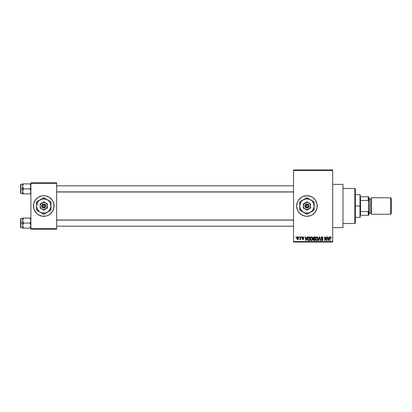 <?xml version="1.0" encoding="UTF-8"?>
<svg xmlns="http://www.w3.org/2000/svg" width="412" height="412" viewBox="0 0 412 412"><rect width="100%" height="100%" fill="white"/><g stroke="black" fill="none" stroke-linecap="round" stroke-linejoin="round"><path stroke-width="0.62" d="M310.875 196.483A10.3 10.3 0 0 0 303.005 196.483L306.94 195.7L310.88 196.483L312.662 197.436L315.504 200.278L317.044 203.992L317.044 208.008L315.504 211.722L312.662 214.564L310.88 215.517L306.94 216.3A10.3 10.3 0 0 1 296.64 206A10.3 10.3 0 0 1 306.94 195.7A10.3 10.3 0 0 1 317.24 206A10.3 10.3 0 0 1 306.94 216.3L304.932 216.104A10.3 10.3 0 0 0 310.875 215.517M302.99 196.488A10.3 10.3 0 0 0 301.224 197.43L303 196.483M301.213 197.441A10.3 10.3 0 0 0 301.213 214.559M303.005 215.517A10.3 10.3 0 0 0 304.926 216.099L301.218 214.564A10.3 10.3 0 0 0 302.99 215.512M332.69 227.63L342.99 227.63L342.99 184.37L332.69 184.37L342.99 184.37L342.99 227.63L332.69 227.63M35.211 200.278L34.258 202.06A10.3 10.3 0 0 0 33.671 203.992L35.211 200.278L38.053 197.436L41.767 195.896L43.775 195.7L45.784 195.896L49.497 197.436L52.339 200.278L53.879 203.992L53.879 208.008L52.339 211.722L49.497 214.564L47.715 215.517L45.784 216.104L41.767 216.104L38.053 214.564L36.493 213.282A10.3 10.3 0 0 0 43.77 216.3A10.3 10.3 0 0 1 33.475 206A10.3 10.3 0 0 1 43.775 195.7A10.3 10.3 0 0 0 34.263 202.055M33.671 203.992A10.3 10.3 0 0 0 34.258 209.94L33.671 208.008L33.671 203.992M293.55 170.465L293.55 241.535L332.69 241.535L332.69 170.465L293.55 170.465L293.55 169.95L332.69 169.95L332.69 170.465L332.69 169.95L293.55 169.95L293.55 242.05L332.69 242.05L332.69 170.465L293.55 170.465M299.076 237.415L299.076 236.9L299.4 236.9L299.4 237.415L299.076 237.415L299.4 237.415L299.4 236.9L299.076 236.9L299.4 236.9L299.4 237.415L299.076 237.415L299.076 236.9L299.076 237.415M300.358 239.176L299.684 239.429L300.322 238.795L300.384 236.9L300.714 236.9L300.714 239.521L300.384 239.521L300.384 239.104L300.075 239.557L299.684 239.429L300.384 238.26L299.684 239.429L300.384 239.104L300.384 239.521L300.714 239.521L300.714 236.9L300.384 236.9L300.714 236.9L300.714 239.521L300.384 239.521M301.321 237.415L301.321 236.9L301.651 236.9L301.651 237.415L301.321 237.415L301.651 237.415L301.651 236.9L301.321 236.9L301.651 236.9L301.651 237.415L301.321 237.415L301.321 236.9L301.321 237.415M302.166 237.698L302.635 236.91L303.582 237.163L303.757 237.698L302.985 237.23L302.49 237.636L303.649 238.517L303.397 239.46L302.336 239.248L302.212 238.821L303.031 239.192L303.376 238.811L302.382 238.285L302.166 237.698L303.381 238.872L302.959 239.192L302.212 238.821L302.969 239.568L303.711 238.821L302.49 237.636L302.933 237.23L303.757 237.698L302.959 236.854L302.166 237.698M307.017 236.9L306.734 237.976L307.017 236.9L307.362 236.9L306.363 240.505L306.018 240.505L304.973 236.9L305.318 236.9L305.601 237.976L306.734 237.976L305.601 237.976L305.318 236.9L304.973 236.9L306.018 240.505L306.363 240.505L307.362 236.9L307.017 236.9L307.362 236.9L306.363 240.505L306.018 240.505L304.973 236.9L305.318 236.9M311.482 236.854L312.25 237.188L312.672 238.012L312.409 240.026L311.323 240.541L310.344 239.578L310.385 237.703L311.482 236.854L310.545 237.405L310.215 238.697C310.159 239.696 310.581 240.314 311.477 240.551C312.394 240.309 312.816 239.676 312.744 238.656L312.42 237.42L311.554 236.854M316.591 236.885L317.41 237.008L317.956 237.703L317.873 239.887L316.71 240.541L315.726 239.578L315.772 237.703L316.864 236.854L315.927 237.405L315.602 238.697C315.546 239.696 315.968 240.314 316.864 240.551C317.781 240.309 318.203 239.676 318.131 238.656L317.863 237.513M330.676 236.869L331.238 237.976L330.913 238.023L330.682 237.317L330.182 237.492L330.115 240.505L329.785 240.505L329.904 237.271L330.532 236.854L329.785 238.059L329.785 240.505L330.115 240.505L330.161 237.549L330.517 237.276L330.913 238.023L331.238 237.976L331.042 237.106L331.238 237.976L330.908 237.904M301.218 214.564L298.376 211.722L297.423 209.94L296.64 206L297.423 202.06L298.376 200.278L301.218 197.436M329.116 236.9L328.833 237.976L329.116 236.9L329.461 236.9L328.462 240.505L328.117 240.505L327.071 236.9L327.416 236.9L327.7 237.976L328.833 237.976L327.7 237.976L327.416 236.9L327.071 236.9L328.117 240.505L328.462 240.505L329.461 236.9L329.116 236.9L329.461 236.9L328.462 240.505L328.117 240.505L327.071 236.9L327.416 236.9M326.371 236.9L326.371 239.784L326.371 236.9L326.695 236.9L326.695 240.505L326.345 240.505L324.965 237.616L324.965 240.505L324.635 240.505L324.635 236.9L324.991 236.9L326.371 239.784L324.991 236.9L324.635 236.9L324.635 240.505L324.965 240.505L324.965 237.616L326.345 240.505L326.695 240.505L326.695 236.9L326.371 236.9L326.695 236.9L326.695 240.505L326.345 240.505M322.009 236.854L320.984 237.899L321.262 237.142L322.122 236.859L322.817 237.214L323.09 238.069L322.138 237.291L321.36 237.642L321.463 238.291L322.699 238.836L322.987 239.382L322.751 240.268L322.066 240.551L321.334 240.237L321.077 239.475L322.174 240.124L322.617 239.269L321.267 238.61L320.984 237.899L321.484 238.759L322.57 239.187L322.673 239.552L322.055 240.129L321.077 239.475L322.066 240.551L322.998 239.563L321.314 237.894L321.978 237.276L323.09 238.069L322.122 236.859M319.491 237.606L318.692 240.505L318.347 240.505L319.377 236.9L319.697 236.9L320.67 240.505L320.33 240.505L319.558 237.322L318.692 240.505L318.347 240.505L318.692 240.505L319.558 237.322L320.33 240.505L320.67 240.505L319.697 236.9L319.377 236.9L319.697 236.9L320.67 240.505L320.33 240.505L319.619 237.606M314.119 236.9L313.12 237.961L313.609 236.988L315.134 236.9L315.134 240.505L313.455 240.263L313.218 239.49L313.568 238.842L313.12 237.961L313.568 238.842L313.213 239.599L314.114 240.505L315.134 240.505L315.134 236.9L314.119 236.9L315.134 236.9L315.134 240.505L314.114 240.505M307.795 237.482L308.789 236.9C307.877 237.091 307.465 237.698 307.548 238.723L308.058 237.132L309.747 236.9L309.747 240.505L308.094 240.32L307.548 238.723L308.31 240.438L309.747 240.505L309.747 236.9L308.789 236.9L309.747 236.9L309.747 240.505M297.263 239.439L296.779 238.239L297.253 236.982L298.293 237.137L298.571 238.666L297.917 239.537L296.964 239.109L296.779 238.239L297.696 239.568L298.607 238.213L297.752 236.854M295.986 237.415L295.986 236.9L296.31 236.9L296.31 237.415L295.986 237.415L296.31 237.415L296.31 236.9L295.986 236.9L296.31 236.9L296.31 237.415L295.986 237.415L295.986 236.9L295.986 237.415M30.9 182.825L56.65 182.825L56.65 183.34L30.9 183.34L30.9 228.66L56.65 228.66L56.65 182.825L30.9 182.825L30.9 183.34L30.9 182.825M36.493 213.282L34.258 209.94L35.211 211.722M30.9 229.175L56.65 229.175L56.65 183.34L30.9 183.34L30.9 229.175L30.9 228.66L56.65 228.66L56.65 229.175L30.9 229.175M51.057 198.718A10.3 10.3 0 0 0 43.78 195.7A10.3 10.3 0 0 1 54.075 206A10.3 10.3 0 0 1 43.775 216.3A10.3 10.3 0 0 0 53.287 209.945M52.339 211.722L53.292 209.94A10.3 10.3 0 0 0 53.292 202.06L52.339 200.278M293.55 242.05L293.55 241.535L332.69 241.535L332.69 242.05L293.55 242.05M310.89 215.512A10.3 10.3 0 0 0 310.89 196.488M315.504 211.722L316.457 209.94M316.457 202.06L315.504 200.278M321.628 239.99L321.432 239.619M330.913 238.023L330.517 237.276L330.115 238.028L330.517 237.276M330.115 240.505L329.785 240.505L329.791 237.956M330.331 236.879L331.042 237.106L330.532 236.854M328.416 239.449L328.724 238.399L328.416 239.449M328.132 239.573L327.808 238.399L328.724 238.399L327.808 238.399L328.179 239.758M324.965 240.505L324.635 240.505L324.635 236.9L324.991 236.9M322.787 237.183L323.09 238.069L322.766 238.115L322.555 237.523M321.978 237.276L321.339 237.703M322.009 238.538L321.581 238.373M322.998 239.563L322.941 239.939M322.163 240.546L321.762 240.51M321.087 239.578L321.422 239.563M321.659 240.011L322.174 240.124M322.055 240.129L322.673 239.552L321.834 238.883M322.668 239.635L322.57 239.187L321.88 238.893M322.673 239.552L322.57 239.187M321.262 237.142L321.576 236.926M321.602 236.921L321.906 236.859M319.377 236.9L318.347 240.505L319.377 236.9M317.946 237.678L318.059 238.012M318.116 238.975L318.079 239.274M316.941 240.551L317.307 240.453M315.87 239.902L315.633 239.166M317.724 237.302L317.142 236.89M316.797 240.129L317.322 239.985M316.277 239.861L316.73 240.119M316.097 239.583L316.859 240.129L316.066 239.527L315.927 238.708L316.066 239.527L315.927 238.708L316.869 237.276L316.112 237.781L315.927 238.708L316.04 237.951M316.807 237.276L317.302 237.41L316.869 237.276L317.801 238.651L317.631 239.609L317.801 238.651L316.921 240.129M317.791 238.419L317.394 237.482M317.698 237.956L317.472 237.564M313.929 240.495L313.455 240.263M313.269 239.949L313.218 239.691M313.213 239.599L313.527 238.878M313.455 238.775L313.213 238.471M313.46 237.775L314.16 238.584L313.45 237.956L313.769 237.369L313.64 238.45L314.804 238.584L314.021 238.579M313.81 237.353L313.45 237.868M314.042 240.078L313.542 239.46L313.789 240.031L314.804 240.083L314.232 240.083L313.542 239.537L313.846 239.042L313.609 239.233M314.191 239.006L314.804 239.006L314.804 240.083L314.804 239.006L313.846 239.042L313.553 239.666M313.846 239.042L313.542 239.537L313.774 239.073M313.769 237.369L314.804 237.322L314.804 238.584L314.804 237.322L313.733 237.384M312.476 237.513L312.667 238.002M312.734 238.986L312.693 239.295M312.311 240.15L311.4 240.546M310.586 240.062L310.246 239.166M310.277 239.321L310.226 238.95M310.499 237.477L311.194 236.89M311.41 240.129L311.941 239.985M310.89 239.861L311.343 240.119M310.71 239.583L311.477 240.129L310.684 239.527L310.545 238.708L310.684 239.527L310.545 238.708L311.482 237.276L310.859 237.58L310.545 238.708L310.653 237.951M311.426 237.276L311.92 237.41L311.482 237.276L312.42 238.651L312.25 239.609L312.42 238.651L311.539 240.129M312.409 238.419L312.008 237.482M308.83 240.505L308.31 240.438M307.795 239.939L307.604 239.362M307.692 239.702L307.558 238.975M308.639 237.333L308.006 237.848L309.422 237.322L309.422 240.083L308.372 240.011L307.96 237.997M307.913 239.233L308.372 240.011L309.422 240.083L309.422 237.322L308.763 237.322M308.109 239.769L308.84 240.083M308.125 237.611L307.882 238.909M306.317 239.449L306.626 238.399L306.317 239.449M306.08 239.758L305.714 238.399L306.198 239.959M305.714 238.399L306.626 238.399L305.714 238.399M303.757 237.698L303.387 237.549M303.428 237.745L302.851 237.235M303.129 237.261L302.49 237.636L302.897 238.018L302.557 237.848M302.933 237.23L302.578 237.873L302.933 237.23M303.402 238.224L303.706 238.893M302.228 238.919L302.552 238.857M302.856 239.187L302.537 238.775L302.959 239.192L303.381 238.872L302.902 238.507L303.381 238.914M302.959 239.192L303.381 238.872L302.959 239.192M302.181 237.492L302.372 237.096M299.993 239.568L300.384 239.104L299.751 239.48M299.776 239.053L300.322 238.795M300.384 236.9L300.384 238.26M298.237 237.075L298.473 237.425M297.634 236.854L296.779 238.239M296.815 237.775L296.99 237.266M297.397 237.338L297.273 238.945M297.217 238.836L297.701 239.192L298.278 238.213L297.701 239.192L298.226 238.682L298.17 237.585L297.608 237.235L298.273 238.054M297.624 239.187L297.109 238.213L297.763 237.235M328.215 239.908L328.369 239.614M314.109 237.322L313.851 237.343M308.006 237.848L307.882 238.502M297.114 238.054L297.114 238.373M354.835 188.49L355.35 189.005L355.35 222.995L354.835 223.51L342.99 223.51L354.835 223.51L354.835 188.49L342.99 188.49L354.835 188.49L354.835 223.51L355.35 222.995L355.35 189.005L354.835 188.49M22.717 221.249L22.66 223.098L23.438 223.098L22.66 220.59L23.438 218.087L30.122 218.087L30.843 219.931L30.843 221.239L30.122 223.098L23.438 223.098L22.717 221.249M20.909 223.098L20.909 218.463L20.909 223.098L22.66 223.098L22.66 225.606L23.438 223.098L30.122 223.098L30.9 225.606L30.122 228.109L23.438 228.109L22.66 225.606L22.66 228.109L23.438 228.109L22.66 228.109L22.717 224.957L23.438 223.098L20.909 223.098L20.909 227.733L20.909 223.098L20.6 223.098L20.909 223.098M20.6 218.772L20.6 223.098L20.6 218.772L20.909 218.463L22.66 218.463L22.66 225.673M30.9 228.109L30.122 228.109L30.9 228.109L30.122 228.109L30.684 226.894M22.717 228.109L23.438 228.109L22.706 226.188L23.438 228.109L30.122 228.109M22.706 226.188L22.66 225.606M30.684 218.087L30.122 218.087L30.9 218.087L30.122 218.087L30.9 220.59L30.122 223.098L30.843 224.947L30.854 226.188M30.148 218.128L23.438 218.087L22.876 219.302L23.438 218.087L22.66 218.087L23.438 218.087L22.66 218.087L22.66 218.468M23.438 218.087L22.876 219.302M20.6 227.424L20.6 223.098L20.6 227.424L20.909 227.733L22.66 227.733M22.876 218.087L22.706 220.008M293.55 220.106L56.65 220.106L293.55 220.106M56.65 191.894L293.55 191.894L56.65 191.894M360.5 196.73L360.5 200.428L360.5 196.73L368.225 196.73L360.5 196.73M360.5 206L360.5 200.428L360.5 211.572L360.5 206L359.985 206L360.5 206M355.35 194.67L359.985 194.67L359.985 206L359.985 194.67L360.5 195.185M355.35 206L359.985 206L355.35 206M360.5 215.27L360.5 211.572L360.5 215.27L368.74 215.27L368.74 210.491L368.225 211.572L360.5 211.572L368.225 211.572L368.225 215.27L368.225 211.572L368.74 210.491L368.74 215.27L360.5 215.27M355.35 217.33L359.985 217.33L359.985 206L359.985 217.33L360.5 216.815M368.74 196.73L368.225 196.73L368.225 200.428L368.74 201.509L368.74 210.491L368.74 196.73L368.74 201.509L368.225 200.428L368.225 196.73L368.74 196.73M360.5 200.428L368.225 200.428L360.5 200.428M390.576 214.24L391.4 213.416L391.4 198.584L390.576 197.76L390.576 214.24L390.576 197.76L371.315 197.76L371.315 214.24L390.576 214.24L371.315 214.24L371.315 197.76L390.576 197.76L391.4 198.584L391.4 213.416L390.576 214.24M368.74 214.24L369.255 213.725L369.255 198.275L368.74 197.76L369.255 198.275L369.255 213.725L368.74 214.24M370.8 213.21A0.515 0.515 0 0 1 371.315 213.725A0.515 0.515 0 0 0 370.8 213.21L370.8 198.79L369.255 198.79L370.8 198.79A0.515 0.515 0 0 0 371.315 198.275A0.515 0.515 0 0 1 370.8 198.79L370.8 213.21L369.255 213.21L370.8 213.21M30.843 183.891L23.438 183.891L30.9 183.891L30.122 183.891L30.9 186.394L30.122 188.902L30.9 188.902L30.122 188.902L30.843 190.751L30.843 192.064L30.122 193.913L30.684 192.698L30.122 193.913L23.438 193.913L22.66 191.41L23.438 188.902L22.717 187.053L22.717 185.74L23.438 183.891L22.876 185.106L23.438 183.891L22.66 183.891L22.66 188.902L20.6 188.902L20.6 193.228L20.6 184.576L20.909 193.537L20.909 188.902L22.66 188.902L22.66 193.913L30.843 193.913L30.122 193.913L30.684 192.698M23.412 193.872L22.66 191.41L23.438 188.902L30.122 188.902L23.438 188.902L22.66 186.394L22.66 193.913M30.854 185.812L30.122 183.891L30.843 185.735L30.843 187.043L30.122 188.902L30.843 190.751L30.854 191.992M23.438 183.891L22.876 183.891L23.438 183.891L22.876 185.106M22.66 184.267L20.909 184.267L20.909 188.902L20.909 184.267L20.6 184.576M22.717 183.891L22.706 185.812M30.843 185.745L30.684 185.106L30.843 185.745M30.122 193.913L30.684 193.913M30.854 220.008L30.684 219.302M22.706 191.992L22.876 192.698M308.397 206.515L305.483 206.515L306.049 207.262L306.94 207.545L307.831 207.262L308.397 206.515A1.545 1.545 0 0 1 305.483 206.515L304.947 206.515A2.06 2.06 0 0 0 308.933 206.515L308.397 206.515L308.933 206.515L308.66 207.133L307.28 208.034L305.962 207.813L305.22 207.133L304.88 205.485L305.678 204.373L306.94 203.94L308.449 204.599L309 205.485L309 206.515L305.483 206.515M308.743 202.879L306.94 201.839L310.545 203.919L306.94 201.839L303.335 203.919L306.94 201.839L303.335 203.919L303.335 208.081L303.335 203.919L303.335 208.081L306.94 210.161L303.335 208.081L306.94 210.161L310.545 208.081L306.94 210.161L310.545 208.081L310.545 206A3.605 3.605 0 0 1 305.137 209.121A3.605 3.605 0 0 1 305.137 202.879A3.605 3.605 0 0 1 310.545 206L310.545 203.919L307.872 202.519L306.008 202.519L303.819 204.198L303.335 206L303.819 207.803L305.137 209.121L306.94 209.605L309.489 208.549L310.545 206L310.061 204.198L308.743 202.879M310.545 212.242L312.662 210.388L314.088 206.942L313.599 203.24L312.038 200.902L309.7 199.341L305.998 198.852L302.552 200.278L300.698 202.395L299.73 206L300.281 208.76L302.552 211.722L305.076 212.963L308.804 212.963L314.15 210.161L310.545 212.242L314.15 210.161L314.15 201.839L313.29 201.339L314.15 201.839L314.15 206A7.21 7.21 0 0 1 303.335 212.242L306.94 214.328L303.335 212.242L306.94 214.328L310.545 212.242M300.266 201.53L303.335 199.758A7.21 7.21 0 0 1 310.545 199.758L306.94 197.672L310.545 199.758L306.94 197.672L299.73 201.839L302.398 200.294L299.73 201.839L299.73 210.161L299.73 206L299.73 210.161L303.335 212.242A7.21 7.21 0 0 1 303.335 199.758L302.403 200.294M311.477 200.294L310.545 199.758A7.21 7.21 0 0 1 314.15 206L314.15 201.839L311.482 200.294M304.267 199.217L303.335 199.758L304.267 199.217M314.15 209.172L314.15 210.161M314.15 207.813L314.15 208.142M311.493 211.696L313.614 210.47M309.067 213.097L308.696 213.313M304.283 212.793L306.404 214.019M301.486 211.176L301.857 211.392M299.73 207.087L299.73 209.172M299.73 202.828L299.73 201.839M299.73 204.187L299.73 203.863M309.597 199.207L306.94 197.672M305.184 198.687L304.813 198.903M314.15 204.913L314.15 202.828M312.023 200.608L312.394 200.824M301.224 201.607L300.698 202.395M312.656 210.393L313.182 209.605M305.483 205.485L308.397 205.485L307.831 204.738L306.94 204.455L306.049 204.738L305.483 205.485A1.545 1.545 0 0 1 308.397 205.485L308.933 205.485A2.06 2.06 0 0 0 304.947 205.485L308.397 205.485M309 206.515L309 205.485L308.933 206.515M304.947 206.515L304.88 205.485L304.88 206.515M45.232 206.515L42.318 206.515L42.884 207.262L43.775 207.545L44.666 207.262L45.232 206.515A1.545 1.545 0 0 1 42.318 206.515L41.782 206.515A2.06 2.06 0 0 0 45.768 206.515L45.232 206.515L45.768 206.515L45.495 207.133L44.115 208.034L42.796 207.813L42.055 207.133L41.715 205.485L42.513 204.373L43.775 203.94L45.284 204.599L45.835 205.485L45.835 206.515L42.318 206.515M45.578 202.879L43.775 201.839L47.38 203.919L43.775 201.839L40.17 203.919L43.775 201.839L40.17 203.919L40.17 208.081L40.17 203.919L40.17 208.081L43.775 210.161L40.17 208.081L43.775 210.161L47.38 208.081L43.775 210.161L47.38 208.081L47.38 206A3.605 3.605 0 0 1 41.973 209.121A3.605 3.605 0 0 1 41.973 202.879A3.605 3.605 0 0 1 47.38 206L47.38 203.919L44.707 202.519L42.843 202.519L40.654 204.198L40.17 206L40.654 207.803L41.973 209.121L43.775 209.605L46.324 208.549L47.38 206L46.896 204.198L45.578 202.879M47.38 212.242L49.497 210.388L50.923 206.942L50.434 203.24L48.874 200.902L46.535 199.341L42.833 198.852L39.387 200.278L37.533 202.395L36.565 206L37.116 208.76L39.387 211.722L41.911 212.963L45.639 212.963L50.985 210.161L47.38 212.242L50.985 210.161L50.985 201.839L50.125 201.339L50.985 201.839L50.985 206A7.21 7.21 0 0 1 40.17 212.242L43.775 214.328L40.17 212.242L43.775 214.328L47.38 212.242M48.312 200.294L43.775 197.672L47.38 199.758L43.775 197.672L36.565 201.839L40.17 199.758L36.565 201.839L36.565 210.161L36.565 206L36.565 210.161L40.17 212.242A7.21 7.21 0 0 1 40.17 199.758A7.21 7.21 0 0 1 50.985 206L50.985 201.839L48.317 200.294M41.102 199.217L40.17 199.758L41.107 199.217M50.985 209.172L50.985 210.161M50.985 207.813L50.985 208.142M48.328 211.696L50.449 210.47M45.902 213.097L45.531 213.313M41.118 212.793L43.239 214.019M38.321 211.176L38.692 211.392M36.565 207.087L36.565 209.172M39.222 200.304L37.101 201.53M36.565 202.828L36.565 201.839M36.565 204.187L36.565 203.863M46.432 199.207L43.775 197.672M42.019 198.687L41.648 198.903M50.985 204.913L50.985 202.828M48.858 200.608L49.229 200.824M38.059 201.607L37.533 202.395M49.491 210.393L50.017 209.605M42.318 205.485L45.232 205.485L44.666 204.738L43.775 204.455L42.884 204.738L42.318 205.485A1.545 1.545 0 0 1 45.232 205.485L45.768 205.485A2.06 2.06 0 0 0 41.782 205.485L45.232 205.485M45.835 206.515L45.835 205.485L45.768 206.515M41.782 206.515L41.715 205.485L41.715 206.515M56.65 226.188L293.55 226.188M56.65 220.008L293.55 220.008M293.55 185.812L56.65 185.812M293.55 191.992L56.65 191.992M22.66 193.537L20.909 193.537L20.6 193.228"/></g></svg>
